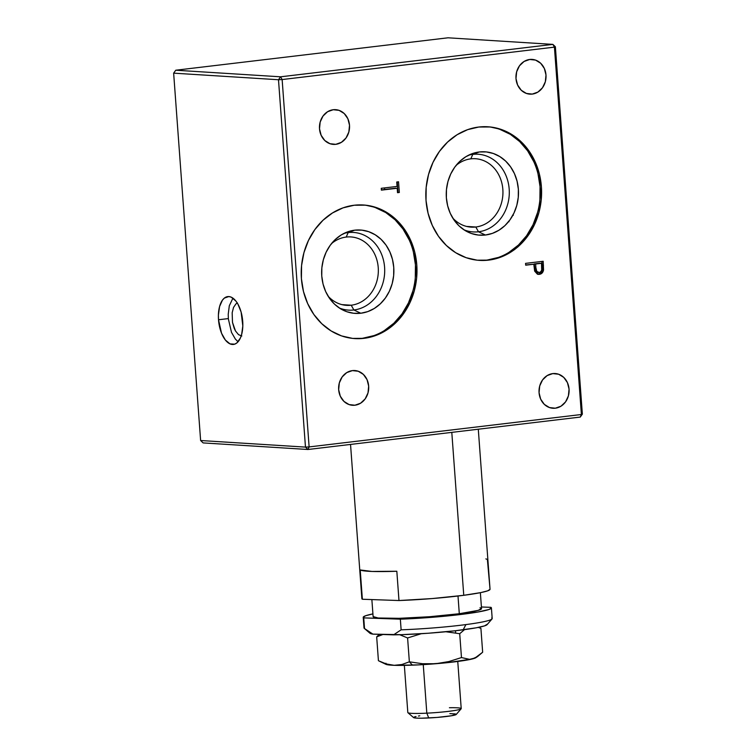 <?xml version="1.0" encoding="UTF-8"?>
<svg xmlns="http://www.w3.org/2000/svg" width="756" height="756" viewBox="0 0 756 756"><rect width="100%" height="100%" fill="white"/><g stroke="black" fill="none" stroke-linecap="round" stroke-linejoin="round"><path stroke-width="1.13" d="M218.512 319.76A24.098 11.973 83.2 0 1 227.764 296.588A24.098 11.973 83.2 0 1 242.704 321.281A24.098 11.973 83.2 0 1 233.462 344.443A24.098 11.973 83.2 0 1 218.512 319.76L228.34 318.588L218.512 319.76L218.399 315.101L219.571 306.577L222.425 300.17L224.352 298.091L228.851 296.56L231.241 297.165L235.863 301.02L237.923 304.11L241.117 312.048L242.818 325.94L241.646 334.464L240.408 337.998L236.864 342.94L234.691 344.16L229.975 343.867L225.354 340.011L221.527 333.198L218.512 319.76M351.209 305.216A34.275 29.626 -86.4 0 1 346.55 305.339A34.275 29.626 -86.4 0 1 328.161 296.257A34.275 29.626 93.6 0 0 351.209 305.216L353.884 309.979A38.925 33.642 -86.4 0 1 339.34 308.004A38.925 33.642 93.6 0 0 353.884 309.979L360.81 313.239A41.769 36.099 -86.4 0 1 342.166 309.686A41.769 36.099 -86.4 0 1 321.735 269.438A41.769 36.099 -86.4 0 1 347.042 232.073A41.769 36.099 -86.4 0 1 354.706 230.174L348.195 232.583L346.201 237.063A34.275 29.626 93.6 0 0 331.468 243.64A34.275 29.626 -86.4 0 1 346.201 237.063L348.195 232.583A38.925 33.642 93.6 0 0 344.037 233.387A38.925 33.642 -86.4 0 1 348.195 232.583L354.706 230.174L347.751 231.809L341.164 234.984L335.229 239.557L330.155 245.369L326.138 252.202L323.341 259.771L321.858 267.804L321.763 275.997L323.048 284.01L325.675 291.561L329.521 298.346L334.464 304.101L340.295 308.618L346.806 311.718L353.732 313.277L360.81 313.239L367.775 311.604L374.352 308.429L380.296 303.855L385.371 298.044L389.387 291.211L392.184 283.642L393.659 275.609L393.753 267.416L392.468 259.402L389.85 251.852L385.995 245.067L381.052 239.312L375.222 234.795L368.72 231.695L361.793 230.136L354.706 230.174A41.769 36.099 -86.4 0 1 393.753 267.416A41.769 36.099 -86.4 0 1 360.81 313.239L353.884 309.979A38.925 33.642 93.6 0 0 384.587 267.293A38.925 33.642 93.6 0 0 348.195 232.583A38.925 33.642 -86.4 0 1 384.587 267.293A38.925 33.642 -86.4 0 1 353.884 309.979L351.209 305.216A34.275 29.626 93.6 0 0 378.236 267.624A34.275 29.626 93.6 0 0 346.201 237.063A34.275 29.626 -86.4 0 1 350.85 236.93A34.275 29.626 -86.4 0 1 378.34 270.308A34.275 29.626 -86.4 0 1 351.209 305.216L341.958 304.63L351.209 305.216M354.233 338.556A66.934 57.853 93.6 0 0 362.644 338.263L363.995 338.338A66.934 57.853 -86.4 0 1 354.904 338.594A66.934 57.853 -86.4 0 1 301.209 273.417A66.934 57.853 -86.4 0 1 354.214 205.235A66.934 57.853 -86.4 0 1 363.305 204.98A66.934 57.853 -86.4 0 1 416.991 270.166A66.934 57.853 -86.4 0 1 363.995 338.338L362.644 338.263A66.934 57.853 93.6 0 0 415.649 270.468A66.934 57.853 93.6 0 0 362.625 204.942M532.262 94.084A17.407 15.044 -86.4 0 1 529.899 94.15A17.407 15.044 -86.4 0 1 515.942 77.197A17.407 15.044 -86.4 0 1 529.72 59.469A17.407 15.044 -86.4 0 1 532.082 59.403A17.407 15.044 -86.4 0 1 546.04 76.356A17.407 15.044 -86.4 0 1 532.262 94.084L526.422 93.442L521.281 90.276L517.624 85.05L515.989 78.558L516.65 71.801L519.485 65.8L524.078 61.472L529.72 59.469L535.56 60.102L540.701 63.277L544.358 68.503L545.993 74.986L545.331 81.752L542.496 87.753L537.903 92.081L532.262 94.084M555.329 408.202A17.407 15.044 -86.4 0 1 552.967 408.268A17.407 15.044 -86.4 0 1 539.009 391.325A17.407 15.044 -86.4 0 1 552.787 373.596A17.407 15.044 -86.4 0 1 555.15 373.53A17.407 15.044 -86.4 0 1 569.107 390.483A17.407 15.044 -86.4 0 1 555.329 408.202L549.489 407.569L544.348 404.403L540.691 399.177L539.056 392.685L539.718 385.929L542.553 379.928L547.146 375.6L552.787 373.596L558.627 374.229L563.768 377.405L567.425 382.63L569.06 389.113L568.399 395.879L565.564 401.88L560.971 406.208L555.329 408.202M354.933 405.216A17.407 15.044 -86.4 0 1 352.57 405.282A17.407 15.044 -86.4 0 1 338.612 388.329A17.407 15.044 -86.4 0 1 352.39 370.61A17.407 15.044 -86.4 0 1 354.753 370.534A17.407 15.044 -86.4 0 1 368.72 387.488A17.407 15.044 -86.4 0 1 354.933 405.216L349.102 404.583L343.961 401.408L340.295 396.182L338.669 389.699L339.321 382.933L342.166 376.932L346.749 372.604L352.39 370.61L358.231 371.243L363.371 374.409L367.038 379.635L368.663 386.127L368.011 392.884L365.167 398.885L360.584 403.213L354.933 405.216M335.777 144.33A17.407 15.044 -86.4 0 1 333.415 144.396A17.407 15.044 -86.4 0 1 319.457 127.443A17.407 15.044 -86.4 0 1 333.235 109.724A17.407 15.044 -86.4 0 1 335.598 109.658A17.407 15.044 -86.4 0 1 349.555 126.602A17.407 15.044 -86.4 0 1 335.777 144.33L329.937 143.697L324.796 140.521L321.139 135.296L319.514 128.813L320.166 122.056L323.001 116.055L327.594 111.718L333.235 109.724L339.075 110.357L344.216 113.523L347.873 118.749L349.508 125.241L348.847 131.998L346.012 137.998L341.419 142.326L335.777 144.33M478.831 260.338A66.934 57.853 93.6 0 0 487.251 260.045L488.593 260.13A66.934 57.853 -86.4 0 1 479.512 260.385A66.934 57.853 -86.4 0 1 425.817 195.209A66.934 57.853 -86.4 0 1 478.822 127.027A66.934 57.853 -86.4 0 1 487.903 126.772A66.934 57.853 -86.4 0 1 541.598 191.958A66.934 57.853 -86.4 0 1 488.593 260.13L487.251 260.045A66.934 57.853 93.6 0 0 540.256 192.26A66.934 57.853 93.6 0 0 487.233 126.734M472.802 154.375A38.925 33.642 93.6 0 0 468.635 155.178A38.925 33.642 -86.4 0 1 472.802 154.375L470.799 158.854A34.275 29.626 93.6 0 0 456.066 165.432A34.275 29.626 -86.4 0 1 470.799 158.854A34.275 29.626 -86.4 0 1 475.458 158.722A34.275 29.626 -86.4 0 1 502.948 192.09A34.275 29.626 -86.4 0 1 475.807 226.998L478.482 231.771L485.409 235.021A41.769 36.099 -86.4 0 1 466.764 231.478A41.769 36.099 -86.4 0 1 446.333 191.23A41.769 36.099 -86.4 0 1 471.64 153.865A41.769 36.099 -86.4 0 1 479.313 151.965L472.802 154.375A38.925 33.642 -86.4 0 1 509.185 189.076A38.925 33.642 -86.4 0 1 478.482 231.771A38.925 33.642 -86.4 0 1 463.948 229.796A38.925 33.642 93.6 0 0 478.482 231.771L475.807 226.998A34.275 29.626 -86.4 0 1 471.158 227.131A34.275 29.626 -86.4 0 1 452.759 218.049A34.275 29.626 93.6 0 0 475.807 226.998L466.556 226.422L475.807 226.998A34.275 29.626 93.6 0 0 502.844 189.406A34.275 29.626 93.6 0 0 470.799 158.854L472.802 154.375L479.313 151.965A41.769 36.099 -86.4 0 1 518.361 189.208A41.769 36.099 -86.4 0 1 485.409 235.021L478.482 231.771A38.925 33.642 93.6 0 0 509.185 189.076A38.925 33.642 93.6 0 0 472.802 154.375M384.568 189.51L384.624 187.913M512.36 216.084L512.672 215.602M508.977 221.744L508.741 221.168M513.315 215.299L512.663 215.271M517.86 246.995L518.332 246.163M396.739 181.998L397.061 186.43L381.251 188.31L381.383 190.134L397.202 188.253L397.524 192.685L399.329 192.468L398.544 181.78L399.329 192.468L397.524 192.685L397.202 188.253L381.383 190.134L381.251 188.31L397.061 186.43L396.739 181.998L398.544 181.78M397.221 181.941L397.987 192.383L397.505 192.44M395.851 188.168L381.364 189.898M499.924 129.38L510.347 134.341L519.693 141.58L527.612 150.813L533.783 161.68M537.988 173.776L540.049 186.628L539.888 199.745M537.525 212.616L533.037 224.759L526.611 235.702L518.474 245.02L508.949 252.353M498.412 257.427L487.251 260.045M479.313 151.965L472.349 153.6L465.772 156.766L459.828 161.349L454.753 167.161L450.737 173.984L447.939 181.563L446.465 189.595L446.371 197.779L447.656 205.802L450.274 213.343L454.129 220.128L459.062 225.893L464.902 230.41L471.404 233.5L478.331 235.059L485.409 235.021L492.373 233.387L498.951 230.221L504.895 225.647L509.969 219.826L513.986 213.003L516.783 205.424L518.257 197.392L518.361 189.208L517.076 181.194L514.449 173.644L510.593 166.859L505.66 161.104L499.82 156.586L493.318 153.487L486.392 151.928L479.313 151.965M539.236 272.519L540.644 271.886L541.702 270.09L541.504 263.305L534.284 263.929L535.635 264.005L535.853 267.577L534.511 267.492L535.853 267.577L535.635 264.005L541.504 263.305L541.778 267.029C542.298 269.845 541.447 271.678 539.236 272.519C536.883 272.198 535.758 270.544 535.853 267.577L536.798 271.404L539.236 272.519L537.393 272.443M534.804 269.712L534.284 263.929L540.162 263.23L534.284 263.929L534.511 267.492C534.416 270.459 535.541 272.113 537.885 272.434M525.675 264.95L533.821 264.222L534.605 270.818L538.423 274.371L539.368 274.343C541.665 274.003 543.054 272.519 543.545 269.92L543.177 261.274L525.562 263.371L525.694 265.195L533.821 264.222L525.675 264.95M537.639 274.296L540.19 273.445L542.024 270.695L541.854 261.425L542.128 265.176L543.47 265.261L542.128 265.176L542.203 269.835L543.545 269.92L542.203 269.835C541.712 272.443 540.313 273.918 538.026 274.258L537.799 274.286M541.731 271.508L542.024 270.695M537.497 272.453L535.73 271.64L534.908 270.147M375.316 207.588L385.749 212.559L395.095 219.788L403.005 229.021L409.185 239.888M413.381 251.984L415.441 264.836L415.29 277.953M412.927 290.833L408.438 302.967L402.003 313.91L393.876 323.228L384.35 330.561M373.804 335.636L362.644 338.263M305.471 447.108L278.491 79.739L173.644 73.152L200.624 440.521L305.471 447.108L278.491 79.739L173.644 73.152L175.751 70.223L280.599 76.81L278.491 79.739L282.139 79.55L280.599 76.81L278.491 79.739L282.139 79.55L309.119 446.919L305.471 447.108L307.975 449.499L309.119 446.919L305.471 447.108L307.975 449.499L203.118 442.912L200.624 440.521L305.471 447.108M173.644 73.152L175.751 70.223L448.024 37.8L175.751 70.223L280.599 76.81L552.882 44.387L448.024 37.8L552.882 44.387L554.422 47.137L282.139 79.55L280.599 76.81L552.882 44.387L554.422 47.137L282.139 79.55L309.119 446.919L581.392 414.505L554.422 47.137L555.376 46.777L582.356 414.146L581.392 414.505L580.249 417.076L307.975 449.499L203.118 442.912L200.624 440.521L173.644 73.152M525.694 265.195L525.562 263.371L543.177 261.274L543.366 270.78L540.852 273.937L537.393 274.163L534.738 271.234L533.821 264.222L525.694 265.195M478.822 127.027L490.162 126.97L501.266 129.465L511.689 134.426L521.045 141.665L528.954 150.898L535.135 161.765L539.33 173.861L541.39 186.713L541.239 199.83L538.867 212.701L534.388 224.844L527.953 235.787L519.816 245.105L510.3 252.438L499.754 257.512L488.593 260.13L477.244 260.196L466.15 257.692L455.717 252.731L446.371 245.492L438.461 236.269L432.281 225.392L428.085 213.296L426.025 200.453L426.176 187.337L428.539 174.456L433.027 162.313L439.463 151.38L447.59 142.062L457.115 134.719L467.662 129.645L478.822 127.027M354.214 205.235L365.564 205.178L376.668 207.673L387.091 212.634L396.437 219.873L404.356 229.106L410.527 239.973L414.732 252.069L416.792 264.921L416.632 278.038L414.269 290.918L409.78 303.052L403.354 313.995L395.218 323.313L385.692 330.646L375.156 335.721L363.995 338.338L352.646 338.404L341.542 335.91L331.119 330.939L321.772 323.71L313.853 314.477L307.683 303.6L303.477 291.514L301.417 278.662L301.578 265.545L303.94 252.665L308.429 240.531L314.855 229.588L322.992 220.27L332.517 212.937L343.054 207.853L354.214 205.235M580.249 417.076L307.975 449.499L309.119 446.919L581.392 414.505L580.249 417.076L582.356 414.146L581.392 414.505L554.422 47.137L555.376 46.777L552.882 44.387L555.376 46.777L582.356 414.146L580.249 417.076M514.647 249.612L514.77 249.121M404.347 665.375L407.815 712.539A26.772 2.107 -4.2 0 0 426.819 713.163L423.256 664.618L426.819 713.163L428.746 717.973A21.423 1.682 -4.2 0 0 456.218 714.477L461.151 708.788A26.772 2.107 175.8 0 1 426.819 713.163A26.772 2.107 -4.2 0 0 461.217 708.618L457.758 661.453M449.414 707.739A26.772 2.107 175.8 0 1 461.151 708.788M426.819 713.163A26.772 2.107 175.8 0 1 407.909 712.7L413.617 717.605A21.423 1.682 -4.2 0 0 428.746 717.973L426.819 713.163M456.161 714.184L451.445 715.771L437.044 717.435L421.385 718.2L416.084 718.077L413.645 717.293M414.449 716.915L416.046 716.49M418.37 716.045L419.797 715.809M449.848 713.607L455.339 713.919M478.17 627.357L480.91 628.368L482.659 652.23L475.023 657.994L469.646 659.345L461.472 657.569L448.79 661.576L435.711 663.74L422.443 663.721L409.355 661.821L401.918 664.505L394.188 665.318A45.521 3.582 -4.2 0 0 412.483 665.148L409.355 661.821L401.918 664.505L394.188 665.318L418.068 664.902L447.221 662.681L472.358 658.948A45.521 3.582 -4.2 0 0 475.845 657.711L477.66 656.491L472.358 658.948L469.646 659.345L461.472 657.569L459.714 633.708L464.713 629.455M478.728 627.319L480.91 628.368L482.659 652.23L477.622 656.52M445.851 631.751L459.714 633.708L461.472 657.569L448.79 661.576L435.711 663.74A45.521 3.582 -4.2 0 0 472.358 658.948L476.223 657.295M385.985 663.248L385.702 664.203L386.722 664.59L394.188 665.318L386.288 663.948L378.425 660.725L376.677 636.864L382.942 634.492M399.707 634.728L407.597 637.96L409.355 661.821L412.483 665.148A45.521 3.582 -4.2 0 0 435.711 663.74L422.443 663.721L409.355 661.821L407.597 637.96L421.262 633.717M379.71 661.358L385.91 664.316A45.521 3.582 -4.2 0 0 394.188 665.318L386.288 663.948L378.425 660.725L376.677 636.864L379.361 634.36M485.872 558.892L487.384 559.412L490.039 589.33L487.658 590.842L480.91 592.572L463.759 595.303L451.795 432.375L463.759 595.303A64.26 5.056 -4.2 0 0 490.039 589.264L478.293 429.219M480.003 607.748L481.487 608.476L478.227 610.366L459.298 613.73L458.004 596.021L459.298 613.73A54.356 4.281 -4.2 0 0 481.534 608.627L480.362 592.676M363.23 617.312L364.014 627.962A64.26 5.056 -4.2 0 0 364.515 628.529L363.74 617.879A64.26 5.056 175.8 0 1 363.23 617.312A64.26 5.056 175.8 0 1 372.916 613.9L365.62 615.734L363.23 617.246L363.74 617.879L400.349 619.173L401.124 629.824L393.545 634.86A58.902 4.64 -4.2 0 0 463.154 629.805L465.913 624.588A64.26 5.056 175.8 0 1 401.124 629.824A64.26 5.056 -4.2 0 0 465.913 624.588A64.26 5.056 -4.2 0 0 492.194 618.55L491.409 607.9A64.26 5.056 175.8 0 1 400.349 619.173L401.124 629.824L393.545 634.86L372.888 634.133L369.75 632.914M350.538 444.433L361.869 598.676A64.26 5.056 -4.2 0 0 362.37 599.243L398.979 600.538A64.26 5.056 -4.2 0 0 463.759 595.303L432.243 598.554L398.979 600.538L396.824 571.252L372.056 571.451L360.215 569.967A64.26 5.056 -4.2 0 0 396.824 571.252L398.979 600.538L362.37 599.243L361.869 598.61M487.242 624.239L484.52 625.892L476.214 627.811L455.235 630.769L428.312 633.235L401.436 634.681L372.888 634.133L364.515 628.529A64.26 5.056 175.8 0 1 364.241 628.34L369.958 633.245A58.902 4.64 -4.2 0 0 372.888 634.133L364.515 628.529L363.74 617.879L400.349 619.173L433.613 617.189L477.423 612.114L489.019 609.478L491.409 607.966L490.909 607.333A64.26 5.056 175.8 0 1 491.409 607.9M491.693 617.983A64.26 5.056 175.8 0 1 492.024 618.956A64.26 5.056 175.8 0 1 465.913 624.588L463.154 629.805A58.902 4.64 -4.2 0 0 487.091 624.645L492.024 618.956M490.909 607.333L481.411 606.992L490.909 607.333M459.298 613.73L429.597 616.726L399.121 618.323L378.151 618.002L373.114 616.575A54.356 4.281 -4.2 0 0 402.92 618.219A54.356 4.281 -4.2 0 0 459.298 613.73M362.37 599.243L360.215 569.967L362.37 599.243M232.933 298.147L229.304 305.764L228.218 314.354L228.378 319.032L231.506 332.394L235.381 339.094L237.658 341.372M234.237 328.406L232.489 322.377L232.168 312.776L233.538 307.418L235.957 303.884L237.45 302.976L235.957 303.884L233.538 307.418L232.168 312.776L232.489 322.377L235.485 330.958L234.237 328.406M241.816 335.995L238.509 334.643L235.485 330.958L238.509 334.643L241.816 335.995M455.66 632.952L455.499 630.731M402.164 635.56L402.097 634.653M373.114 616.584L371.867 599.584"/></g></svg>
